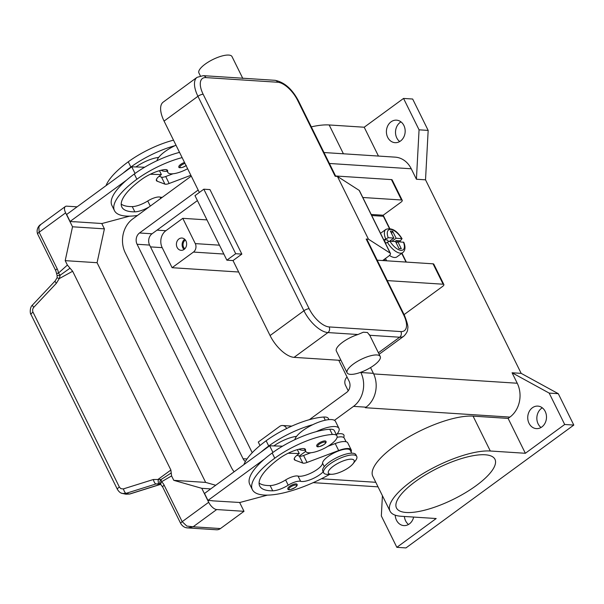 <?xml version="1.0" encoding="UTF-8"?>
<svg xmlns="http://www.w3.org/2000/svg" width="604" height="604" viewBox="0 0 604 604"><rect width="100%" height="100%" fill="white"/><g stroke="black" fill="none" stroke-linecap="round" stroke-linejoin="round"><path stroke-width="0.91" d="M197.417 200.581L152.042 233.786A8.207 6.818 -86.3 0 0 149.596 245.073L252.223 452.713M245.398 461.509A8.207 6.818 93.7 0 1 243.065 458.723L137.078 244.258A8.207 6.818 93.7 0 1 139.516 232.978L198.165 190.056M338.753 360.248L349.074 381.132A8.207 6.818 93.7 0 1 346.628 392.419L309.384 419.674M234.126 471.784A24.613 20.453 93.7 0 1 231.287 467.337L125.292 252.88A24.613 20.453 93.7 0 1 132.623 219.026L191.272 176.104M299.244 456.073L305.7 451.354L299.244 456.073M365.375 407.67A24.613 20.453 93.7 0 1 365.314 407.715L366.047 407.179A24.613 20.453 -86.3 0 0 373.378 373.325L370.539 367.579M360.747 372.298L360.852 372.517A24.613 20.453 93.7 0 1 353.529 406.371L334.45 420.331M403.548 98.437L419.063 129.822L428.168 130.411L412.66 99.026L403.548 98.437L364.204 127.225L329.165 124.96A62.106 19.721 153.7 0 0 311.302 126.863M428.168 130.411L425.526 179.826L521.176 373.363L558.292 393.687L573.8 425.073L405.956 547.919L396.851 547.33L381.335 515.944L382.415 495.71M419.063 129.822L416.42 179.237L425.526 179.826M521.176 373.363L512.071 372.774L517.243 383.238A24.613 20.453 93.7 0 1 509.912 417.092L508.115 418.406L525.352 453.279L490.305 451.007A62.106 19.721 153.7 0 0 423.419 473.355A62.106 19.721 153.7 0 0 390.048 511.15A62.106 19.721 153.7 0 0 401.139 516.261L436.186 518.534L396.851 547.33M323.986 152.533L395.175 157.146A24.613 20.453 93.7 0 1 411.249 168.78L416.42 179.237M238.671 272.011L172.102 267.7L162.189 247.648A12.306 10.223 93.7 0 1 165.858 230.72L182.785 218.331L206.961 219.894M259.999 445.548L258.278 442.053L279.622 426.432A6.153 5.111 -86.3 0 1 282.604 425.518L291.777 426.114M348.229 390.818L345.518 385.329A6.153 5.111 93.7 0 1 347.073 377.085M286.666 428.508L286.628 428.432A6.153 5.111 -86.3 0 0 282.604 425.518M182.785 218.331L195.281 243.608A6.153 5.111 93.7 0 1 193.454 252.072L172.102 267.7M184.114 249.407A6.153 5.111 93.7 0 1 181.132 250.32A6.153 5.111 93.7 0 1 176.542 245.7A6.153 5.111 93.7 0 1 178.943 238.95A6.153 5.111 93.7 0 1 181.925 238.036A6.153 5.111 93.7 0 1 186.515 242.657A6.153 5.111 93.7 0 1 184.114 249.407M184.703 239.267A6.153 5.111 -86.3 0 0 184.635 239.32A6.153 5.111 -86.3 0 0 184.046 249.46M185.405 240.052A5.043 4.19 -86.3 0 0 185.103 240.256A5.043 4.19 -86.3 0 0 184.839 248.765M413.649 517.077A11.28 9.377 93.7 0 1 409.346 523.932A11.28 9.377 93.7 0 1 403.872 525.601A11.28 9.377 93.7 0 1 395.235 515.189M404.393 516.473A11.28 9.377 -86.3 0 0 408.523 524.476M512.071 372.774L549.179 393.098L564.695 424.484L525.352 453.279M541.856 426.952A11.28 9.377 93.7 0 1 536.382 428.621A11.28 9.377 93.7 0 1 527.971 420.15A11.28 9.377 93.7 0 1 532.373 407.776A11.28 9.377 93.7 0 1 537.847 406.107A11.28 9.377 93.7 0 1 546.258 414.578A11.28 9.377 93.7 0 1 541.856 426.952M542.309 407.828A11.28 9.377 -86.3 0 0 541.486 408.364A11.28 9.377 -86.3 0 0 541.033 427.489M573.8 425.073L564.695 424.484M558.292 393.687L549.179 393.098M390.048 511.15L372.811 476.277A62.106 19.721 -26.3 0 1 406.182 438.481A62.106 19.721 -26.3 0 1 473.068 416.133L508.115 418.406M337.002 434.049A16.406 5.21 -26.3 0 1 340.958 433.702A16.406 5.21 -26.3 0 1 343.819 437.039L343.653 437.447M415.235 481.66A54.926 17.441 -26.3 0 1 494.963 459.297A54.926 17.441 -26.3 0 1 476.216 485.608A54.926 17.441 -26.3 0 1 396.481 507.972A54.926 17.441 -26.3 0 1 415.235 481.66M364.204 127.225L378.459 156.066M400.527 141.004A11.28 9.377 93.7 0 1 395.061 142.672A11.28 9.377 93.7 0 1 386.643 134.209A11.28 9.377 93.7 0 1 391.052 121.827A11.28 9.377 93.7 0 1 396.518 120.158A11.28 9.377 93.7 0 1 404.937 128.629A11.28 9.377 93.7 0 1 400.527 141.004M400.981 121.88A11.28 9.377 -86.3 0 0 400.158 122.416A11.28 9.377 -86.3 0 0 399.705 141.547M328.908 419.621L328.342 418.474A17.433 5.534 153.7 0 0 323.721 417.039A48.516 15.402 153.7 0 0 266.145 440.769A65.632 20.838 153.7 0 0 243.91 464.619M346.047 441.728L344.265 438.126A15.379 4.885 153.7 0 0 337.085 437.334M268.727 446.001A65.632 20.838 153.7 0 0 261.003 452.109L269.641 445.79L273.816 445.918A20.513 6.508 -26.3 0 1 295.749 436.466A10.253 3.254 -26.3 0 1 296.556 436.375A22.559 7.165 -26.3 0 1 312.766 424.688A48.516 15.402 153.7 0 0 268.727 446.001L266.145 440.769M323.17 471.822A14.36 4.56 -26.3 0 1 300.618 481.312A10.253 3.254 153.7 0 0 288.214 485.186A14.36 4.56 -26.3 0 1 272.714 490.81A57.425 18.233 -26.3 0 1 259.712 486.016A57.425 18.233 -26.3 0 1 279.32 458.504A20.513 6.508 -26.3 0 1 301.781 448.666A10.253 3.254 -26.3 0 1 305.435 449.414A10.253 3.254 -26.3 0 1 305.533 450.131A17.433 5.534 153.7 0 0 305.7 451.354A17.433 5.534 153.7 0 0 310.313 452.789A17.433 5.534 153.7 0 0 328.606 445.888A17.433 5.534 153.7 0 0 336.957 435.907L334.374 430.675A17.433 5.534 153.7 0 0 329.754 429.248A48.516 15.402 153.7 0 0 316.217 431.664A22.559 7.165 -26.3 0 1 334.941 426.545A22.559 7.165 -26.3 0 1 338.965 428.402L335.522 421.426A22.559 7.165 153.7 0 0 331.49 419.569A22.559 7.165 153.7 0 0 312.766 424.688M296.556 436.375A22.559 7.165 153.7 0 0 294.888 439.659M305.126 450.199A22.559 7.165 -26.3 0 1 302.544 450.252A22.559 7.165 -26.3 0 1 299.146 449.187M338.965 428.402A22.559 7.165 -26.3 0 1 336.383 434.752M336.957 435.907A17.433 5.534 153.7 0 0 332.336 434.472A48.516 15.402 153.7 0 0 274.76 458.209A65.632 20.838 153.7 0 0 252.359 489.648A65.632 20.838 153.7 0 0 329.769 474.329M296.088 483.872A5.126 1.631 -26.3 0 1 297.009 484.295C297.553 485.05 296.979 486.084 295.288 487.383C290.403 489.919 287.912 490.403 287.814 488.84A5.126 1.631 -26.3 0 1 289.565 486.379A5.126 1.631 -26.3 0 1 296.088 483.872M325.005 440.935A5.126 1.631 -26.3 0 1 325.926 441.358C326.47 442.12 325.896 443.147 324.205 444.446C319.32 446.983 316.828 447.473 316.73 445.903A5.126 1.631 -26.3 0 1 318.482 443.449A5.126 1.631 -26.3 0 1 325.005 440.935M353.053 463.736L355.394 460.792A18.46 5.859 153.7 0 0 356.76 456.465L355.899 454.721A18.46 5.859 153.7 0 0 352.6 453.204A18.46 5.859 153.7 0 0 332.721 459.848A18.46 5.859 153.7 0 0 322.8 471.082L323.661 472.819A18.46 5.859 153.7 0 0 326.96 474.344A18.46 5.859 153.7 0 0 327.927 474.359L331.694 474.291A14.36 4.56 153.7 0 0 353.053 463.736A14.36 4.56 153.7 0 0 351.551 459.191A14.36 4.56 153.7 0 0 333.28 466.22A14.36 4.56 153.7 0 0 330.939 474.276A14.36 4.56 153.7 0 0 331.694 474.291M356.76 456.465A18.46 5.859 153.7 0 0 353.461 454.948A18.46 5.859 153.7 0 0 333.582 461.592A18.46 5.859 153.7 0 0 323.661 472.819M316.217 431.664A48.516 15.402 153.7 0 0 272.178 452.977A65.632 20.838 153.7 0 0 264.454 459.085A65.632 20.838 153.7 0 0 249.777 484.416L252.359 489.648M351.709 453.181L350.297 450.327A15.379 4.885 153.7 0 0 335.499 452.215A15.379 4.885 153.7 0 0 322.551 463.14A14.36 4.56 -26.3 0 1 312.615 472.268A14.36 4.56 -26.3 0 1 298.029 476.08A10.253 3.254 153.7 0 0 285.624 479.954A14.36 4.56 -26.3 0 1 270.131 485.578A57.425 18.233 -26.3 0 1 259.086 483.072M282.544 446.182L273.816 445.918M310.864 452.743L303.593 455.484A6.153 1.955 -26.3 0 1 299.358 456.118L297.017 455.235M297.342 449.655L299.267 453.559L297.795 454.638A10.253 3.254 153.7 0 0 294.291 459.553A10.253 3.254 153.7 0 0 295.084 460.195L302.808 463.094A6.153 1.955 153.7 0 0 307.036 462.46L338.663 450.531A16.406 5.21 -26.3 0 1 351.218 449.874L347.768 442.906A16.406 5.21 153.7 0 0 335.22 443.555L327.949 446.296M351.218 449.874A16.406 5.21 -26.3 0 1 351.098 451.958M288.183 453.219L299.267 453.559M269.641 445.79L272.925 452.434M261.003 452.109L204.514 493.453L207.965 500.429L264.454 459.085M212.314 500.708L207.965 500.429M267.451 495.129L239.848 502.49L212.374 500.829M149.158 206.923A14.36 4.56 -26.3 0 1 134.843 211.838A57.425 18.233 -26.3 0 1 121.834 207.044A57.425 18.233 -26.3 0 1 141.442 179.531A20.513 6.508 -26.3 0 1 163.903 169.694A10.253 3.254 -26.3 0 1 167.557 170.441A10.253 3.254 -26.3 0 1 167.655 171.159A17.433 5.534 153.7 0 0 167.821 172.382A17.433 5.534 153.7 0 0 172.442 173.816A17.433 5.534 153.7 0 0 187.625 168.727M182.129 157.606A48.516 15.402 153.7 0 0 136.889 179.237A65.632 20.838 153.7 0 0 114.481 210.675A65.632 20.838 153.7 0 0 137.463 215.485M186.326 165.473L182.914 167.255C179.932 167.957 178.58 167.852 178.852 166.93A5.126 1.631 -26.3 0 1 180.604 164.477A5.126 1.631 -26.3 0 1 184.522 162.446M179.539 152.374A48.516 15.402 153.7 0 0 178.339 152.691A48.516 15.402 153.7 0 0 134.299 174.005A65.632 20.838 153.7 0 0 126.576 180.113A65.632 20.838 153.7 0 0 111.899 205.443L114.481 210.675M162.287 197.312A14.36 4.56 -26.3 0 1 160.158 197.115A10.253 3.254 153.7 0 0 147.754 200.981A14.36 4.56 -26.3 0 1 132.253 206.606A57.425 18.233 -26.3 0 1 121.208 204.099M161.268 170.215A22.559 7.165 153.7 0 0 164.673 171.279A22.559 7.165 153.7 0 0 167.248 171.226M179.441 152.17A22.559 7.165 153.7 0 0 178.339 152.691M157.01 160.687A22.559 7.165 -26.3 0 1 158.678 157.402A22.559 7.165 -26.3 0 1 174.888 145.715A22.559 7.165 -26.3 0 1 175.99 145.194M173.507 140.166A48.516 15.402 153.7 0 0 128.267 161.797A65.632 20.838 153.7 0 0 106.04 185.647M174.888 145.715A48.516 15.402 153.7 0 0 130.857 167.029A65.632 20.838 153.7 0 0 123.125 173.137L131.763 166.817L135.938 166.946A20.513 6.508 -26.3 0 1 157.87 157.493A10.253 3.254 -26.3 0 1 158.678 157.402M129.573 216.157L101.97 223.518L74.435 221.736M126.576 180.113L70.087 221.457L74.496 221.857M117.455 489.451A4.1 1.299 -26.3 0 1 117.433 489.406A4.1 1.299 -26.3 0 1 117.553 488.696A4.1 1.299 -26.3 0 1 119.373 487.066L32.707 311.551L32.676 309.293L33.507 307.587L56.376 283.276L59.237 278.61L60.219 275.167A4.1 1.729 -132.2 0 1 58.46 273.099A12.306 10.223 -86.3 0 0 57.169 268.735L39.132 232.238L65.632 212.842A8.207 3.745 -126.2 0 1 64.53 208.002A8.207 3.745 -126.2 0 1 65.345 206.523A8.207 3.745 -126.2 0 1 66.742 206.168L77.085 206.832M65.632 212.842L72.525 226.794L65.202 260.649L67.384 265.065L58.46 273.099A4.1 0.513 -7.1 0 0 56.663 273.755A4.1 4.1 0 0 0 57.086 275.114L57.123 277.727L55.123 280.988A4.1 0.883 -136.7 0 1 55.153 280.951M215.696 485.269L205.654 482.4L97.078 262.71L104.409 228.856L72.525 226.794M104.409 228.856L101.759 223.51M57.169 268.735A4.1 1.299 153.7 0 0 55.749 270.305A4.1 1.299 153.7 0 0 55.764 270.698L37.727 234.209A4.1 1.299 153.7 0 1 37.712 233.808A4.1 1.299 153.7 0 1 39.132 232.238L38.89 226.764L40.762 224.507C38.611 225.571 35.862 229.92 37.735 234.201M97.078 262.71L65.202 260.649M135.047 173.461L131.763 166.817M190.872 175.296L169.158 183.488A6.153 1.955 -26.3 0 1 164.93 184.122L157.214 181.223A10.253 3.254 -26.3 0 1 156.421 180.581A10.253 3.254 -26.3 0 1 159.917 175.666L161.389 174.586L150.305 174.254M161.389 174.586L159.464 170.683M135.938 166.946L144.666 167.21M159.139 176.262L161.479 177.146A6.153 1.955 153.7 0 0 165.715 176.519L172.986 173.771M70.087 221.457L66.644 214.48L123.125 173.137M239.637 502.483L244.008 511.316L216.677 509.549A8.207 3.745 -126.2 0 1 212.449 507.292A8.207 3.745 -126.2 0 1 208.682 502.279L201.789 488.326L173.778 480.339L171.589 475.914L171.234 472.955L161.192 479.47L153.363 479.508L123.156 488.968L120.8 488.606L119.373 487.066M210.728 488.908L201.789 488.326M186.342 527.692L187.874 527.919L193.121 526.786L186.81 526.061L182.181 521.675L164.145 485.178A12.306 10.223 -86.3 0 0 161.578 481.743A4.1 1.993 -120 0 1 161.192 479.47A4.1 3.526 -24.9 0 0 160.996 479.659A4.1 3.526 -24.9 0 0 160.128 483.6A4.1 3.526 -24.9 0 1 160.128 483.6A4.1 4.1 0 0 0 161.109 484.936A4.1 1.91 132.1 0 1 161.578 481.743L171.589 475.914M244.008 511.316L220.452 528.56L193.121 526.786L216.677 509.549M205.654 482.4L173.778 480.339M187.844 527.919L216.474 529.768A8.207 6.818 -86.3 0 0 220.452 528.56M56.376 283.276A4.1 0.883 -136.7 0 1 55.1 281.381A4.1 0.883 -136.7 0 1 55.123 280.981L32.503 305.005C29.566 307.361 30.011 314.057 31.03 314.571L117.425 489.399C118.996 491.935 120.709 493.294 122.589 493.491L126.13 493.325L155.991 483.955A4.1 1.548 -107.4 0 1 154.496 482.49A4.1 1.548 -107.4 0 1 153.363 479.508M32.971 312.238A4.1 1.299 153.7 0 0 31.144 313.869A4.1 1.299 153.7 0 0 31.023 314.571M160.521 484.287L129.437 494.042L125.911 494.208L122.612 493.491M121.336 493.083L122.589 493.491M160.498 484.249L155.991 483.955L159.29 483.706M171.234 472.955L170.887 470.025L72.646 271.256L67.384 265.065M170.887 470.025L158.361 479.168A4.1 1.797 -79.9 0 0 159.38 483.729L158.709 483.645M57.116 277.727L59.237 278.61L72.646 271.256M57.086 275.122A4.1 1.555 152.9 0 0 59.977 275.25A4.1 1.555 152.9 0 0 60.219 275.167L70.026 268.176M159.486 483.736A4.1 1.797 -79.9 0 1 159.38 483.729L160.475 484.098M387.277 280.596L443.14 284.22A4.1 1.299 -26.3 0 1 443.872 284.552A4.1 1.299 -26.3 0 1 442.475 286.522L404.091 314.608M362.808 197.493L401.517 199.999A4.1 1.299 -26.3 0 1 402.249 200.339L392.17 179.939A4.1 1.299 153.7 0 0 391.437 179.599L335.575 175.983M402.249 200.339A4.1 1.299 -26.3 0 1 400.852 202.302L383.185 215.235L389.746 228.516M443.872 284.552L433.793 264.152A4.1 1.299 153.7 0 0 433.06 263.82L377.198 260.196M401.954 253.212L406.333 262.083M371.188 214.458L383.185 215.235M406.016 262.06L401.728 253.378M389.421 228.478L383.381 216.27L371.709 215.515M396.209 242.906L397.832 241.721L401.298 248.727L399.017 248.584L395.552 241.57L389.957 241.207L387.33 242.212A14.36 6.561 53.8 0 0 402.838 252.563L396.949 256.874A14.36 6.561 -126.2 0 1 389.467 255.439M387.33 242.212L385.858 243.291A14.36 6.561 -126.2 0 1 384.914 241.54A14.36 6.561 -126.2 0 1 384.136 239.803L388.236 237.719L393.831 238.082L390.365 231.075L392.645 231.219L396.111 238.233L391.868 241.336M402.838 252.563C405.314 250.396 405.639 246.968 403.812 242.272L397.832 241.721M394.555 241.509L396.428 240.596L397.206 242.174M396.428 240.596L399.916 240.822A14.36 6.561 -126.2 0 1 400.505 241.894M396.111 238.233L401.705 238.595L401.388 239.75L399.916 240.822M388.236 237.719A12.306 5.625 53.8 0 1 390.66 229.437A12.306 5.625 53.8 0 1 401.705 238.595L402.075 238.754C396.956 230.532 391.566 227.414 385.881 229.392A14.36 6.561 53.8 0 0 385.609 238.723M392.645 231.219L391.573 233.514M390.297 240.671L390.584 241.253M389.52 241.238L393.831 238.082M388.402 241.6L387.625 240.03L384.136 239.803M366.175 239.033L403.661 314.88A4.1 1.299 153.7 0 1 404.393 315.22L366.907 239.373A4.1 1.299 -26.3 0 0 366.175 239.033L368.448 239.184L390.184 253.136A6.153 1.955 -26.3 0 1 390.448 253.423L359.425 190.653A6.153 1.955 153.7 0 0 359.169 190.373L337.425 176.413L335.152 176.262L297.666 100.423A4.1 1.299 -26.3 0 1 298.399 100.755L335.733 176.3M203.163 94.292A20.513 9.37 -126.2 0 1 205.934 77.599L277.659 82.242A4.1 3.405 -86.3 0 0 275.583 80.407A4.1 3.405 -86.3 0 0 274.986 80.309L203.254 75.659L197.07 77.327A24.613 11.242 53.8 0 0 197.938 96.3L303.933 310.758A4.1 1.299 -26.3 0 1 306.681 309.278A4.1 1.299 -26.3 0 1 309.157 308.757L203.163 94.292A4.1 1.299 153.7 0 0 200.687 94.82A4.1 1.299 153.7 0 0 197.938 96.3L164.077 121.087A24.613 11.242 -126.2 0 1 163.208 102.114L197.07 77.327M200.354 75.862L198.912 72.948A18.46 5.859 -26.3 0 1 205.217 64.107A18.46 5.859 -26.3 0 1 232.012 56.587L242.831 78.49M347.134 372.842A18.46 5.859 -26.3 0 1 353.431 364.001A18.46 5.859 -26.3 0 1 380.226 356.481A18.46 5.859 -26.3 0 1 373.929 365.329A18.46 5.859 -26.3 0 1 347.134 372.842L336.36 351.045A18.46 5.859 -26.3 0 1 342.657 342.204A18.46 5.859 -26.3 0 1 357.968 334.518L363.306 332.215L367.451 332.487L369.633 335.273M340.981 360.392L294.072 357.357A24.613 11.242 -126.2 0 1 270.071 335.545L233.016 260.573L241.849 254.103L235.703 253.71L203.82 189.195L209.966 189.596L241.849 254.103M368.448 239.184L337.425 176.413M199.358 192.465L164.077 121.087M235.703 253.71L226.87 260.173L194.986 195.658L203.82 189.195M226.87 260.173L233.016 260.573M390.448 253.423A6.153 1.955 -26.3 0 1 388.349 256.368L382.634 260.55M139.516 232.978L152.042 233.786M137.078 244.258L149.596 245.073M243.065 458.723L247.006 458.972M353.529 406.371L366.047 407.179M360.852 372.517L373.378 373.325M375.786 482.294L321.396 478.768M517.243 383.238L373.665 373.929M509.912 417.092L365.314 407.715M411.249 168.78L329.391 163.473M150.494 246.893L162.189 247.648M157.017 230.147L165.858 230.72M193.454 252.072L223.835 254.042M195.281 243.608L219.456 245.179M490.305 451.007L473.068 416.133M329.165 124.96L343.412 153.793M325.284 420.203L323.721 417.039M305.533 450.131L304.922 448.9M295.847 484.997A4.304 1.367 153.7 0 0 290.365 487.103A4.304 1.367 153.7 0 0 289.663 489.527A4.304 1.367 153.7 0 0 295.145 487.42A4.304 1.367 153.7 0 0 295.847 484.997M324.763 442.068A4.304 1.367 153.7 0 0 319.282 444.174A4.304 1.367 153.7 0 0 318.58 446.59A4.304 1.367 153.7 0 0 324.061 444.484A4.304 1.367 153.7 0 0 324.763 442.068M274.76 458.209L272.178 452.977M332.336 434.472L329.754 429.248M272.714 490.81L270.131 485.578M288.214 485.186L285.624 479.954M300.618 481.312L298.029 476.08M324.272 466.628L322.551 463.14M335.22 443.555L338.663 450.531M303.593 455.484L307.036 462.46M299.358 456.118L302.808 463.094M294.261 458.527L295.084 460.195M184.99 163.405A4.304 1.367 153.7 0 0 181.404 165.202A4.304 1.367 153.7 0 0 180.664 167.618A4.304 1.367 153.7 0 0 186.077 165.594M134.299 174.005L136.889 179.237M167.044 169.928L167.655 171.159M132.253 206.606L134.843 211.838M147.754 200.981L150.283 206.1M160.158 197.115L160.792 198.406M128.267 161.797L130.857 167.029M157.214 181.223L156.391 179.562M164.93 184.122L161.479 177.146M169.158 183.488L165.715 176.519M208.682 502.279L182.181 521.675A4.1 1.299 -26.3 0 0 180.762 523.238A4.1 1.299 -26.3 0 0 180.777 523.638C182.627 526.462 184.99 527.888 187.874 527.919M180.807 523.691A4.1 1.299 -26.3 0 1 180.777 523.638L162.74 487.141A4.1 1.299 -26.3 0 1 162.725 486.749A4.1 1.299 -26.3 0 1 164.145 485.178M33.756 307.3A4.1 0.883 -136.7 0 1 32.48 305.405A4.1 0.883 -136.7 0 1 32.495 305.005M160.573 484.355L129.762 494.027A4.1 1.548 72.6 0 0 129.762 494.027A4.1 1.548 72.6 0 1 129.437 494.042L126.13 493.325A4.1 1.548 -107.4 0 1 124.628 491.86A4.1 1.548 -107.4 0 1 123.495 488.878M391.437 179.599L401.517 199.999M433.06 263.82L443.14 284.22M385.495 258.452L386.658 260.807M389.957 241.207A12.306 5.625 53.8 0 0 401.003 250.366A12.306 5.625 53.8 0 0 403.427 242.083M384.484 259.199L385.231 260.717M277.659 82.242A20.513 9.37 -126.2 0 1 297.666 100.423M205.934 77.599A4.1 3.405 -86.3 0 0 203.85 75.764A4.1 3.405 -86.3 0 0 203.254 75.659M270.071 335.545L303.933 310.758A24.613 11.242 53.8 0 0 327.934 332.57A4.1 3.405 -86.3 0 0 329.512 330.026A4.1 3.405 -86.3 0 0 329.157 326.93A20.513 9.37 -126.2 0 1 309.157 308.757M294.072 357.357L327.934 332.57L357.968 334.518M378.398 352.789L399.667 337.221A4.1 3.405 -86.3 0 0 401.245 334.676A4.1 3.405 -86.3 0 0 400.89 331.573L329.157 326.93M369.746 335.28L399.667 337.221A24.613 11.242 53.8 0 0 403.865 336.156C406.635 333.302 407.904 330.773 407.67 328.568C408.447 327.194 407.36 322.747 404.393 315.22M403.661 314.88A20.513 9.37 -126.2 0 1 400.89 331.573M390.184 253.136L359.169 190.373M378.036 486.854L313.197 482.649M305.7 451.354L304.378 448.681M167.821 172.382L166.5 169.709M129.754 494.027L125.911 494.208M40.732 224.529L65.345 206.523M162.74 487.141L161.109 484.936M55.764 270.698L56.663 273.755M380.512 233.318L385.881 229.392M298.399 100.755C292.094 88.947 284.288 82.129 274.986 80.309M380.226 356.481L369.406 334.586M379.131 354.261L403.865 336.156"/></g></svg>
